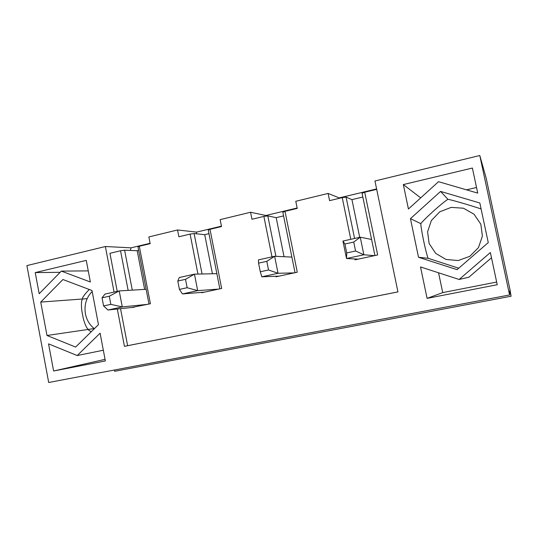 <?xml version="1.0" encoding="UTF-8"?>
<svg xmlns="http://www.w3.org/2000/svg" width="538" height="538" viewBox="0 0 538 538"><rect width="100%" height="100%" fill="white"/><g stroke="black" fill="none" stroke-linecap="round" stroke-linejoin="round"><path stroke-width="0.81" d="M147.688 304.333L122.274 306.922L110.841 304.353L109.288 296.223L102.045 297.83L104.944 294.104L119.214 290.923L122.274 306.922L107.977 310.009L103.585 305.94L110.841 304.353M146.148 289.303L119.214 290.923L109.288 296.223M102.045 297.83L103.585 305.94M134.17 307.238L107.977 310.009M218.778 289.074L197.688 290.641L187.143 287.722L185.502 279.336L177.789 281.044L179.268 277.534L194.453 274.151L197.688 290.641L182.463 293.93L179.416 289.404L187.143 287.722M216.861 273.667L194.453 274.151L185.502 279.336M177.789 281.044L179.416 289.404M204.453 292.147L182.463 293.93M294.212 272.88L278.045 273.291L268.543 269.975L266.808 261.32L258.57 263.143L258.435 259.888L274.636 256.276L278.045 273.291L261.811 276.801L260.291 271.771L268.543 269.975M291.878 257.083L274.636 256.276L266.808 261.32M258.57 263.143L260.291 271.771M279 276.142L261.811 276.801M374.401 255.664L363.863 254.77L355.571 251.004L353.728 242.053L344.912 244.01L342.941 241.051L360.245 237.197L363.863 254.77L346.512 258.516L346.734 252.927L355.571 251.004M371.597 239.457L360.245 237.197L353.728 242.053M344.912 244.01L346.734 252.927M358.221 259.134L346.512 258.516L342.941 241.051M509.923 289.323L486.177 178.159L479.795 155.502L509.573 294.965L509.856 290.426L511.093 296.23L509.923 289.323M350.796 239.302L342.242 197.614L346.089 197.13L354.576 238.462M374.919 255.55L362.074 193.297L364.71 192.227L377.663 254.965L355.006 259.827L354.831 258.96M438.531 181.689L477.724 193.108L472.391 168.051L403.332 184.568L408.436 209.006L438.531 181.689M476.527 187.506L466.473 189.833M364.71 192.227L376.694 189.356M376.607 188.932L339.189 197.91L328.106 193.438L329.579 200.647L342.242 197.614M362.841 197.022L351.946 199.618L346.089 197.13M328.106 193.438L295.786 201.286L297.225 208.408L284.992 211.34L297.279 272.221L275.981 276.794L275.873 276.263M271.986 256.868L263.876 216.404L267.81 215.879L275.933 256.337M297.144 207.998L265.893 215.496L250.56 212.254L251.959 219.255L263.876 216.404M250.56 212.254L220.143 219.639L221.515 226.559L209.995 229.316L221.663 288.455L201.609 292.759L201.535 292.383M197.944 274.077L190.102 234.084L194.117 233.539L202.059 273.99M221.434 226.155L196.626 232.107L177.547 229.975L178.878 236.774L190.102 234.084M177.547 229.975L148.865 236.935L150.169 243.66L139.308 246.263L150.411 303.748L131.433 307.528M128.145 290.385L120.539 250.762L124.608 250.19L132.287 290.137M117.223 291.367L109.94 253.304L120.539 250.762M120.539 308.678L127.62 345.699L397.938 291.878M459.156 279.471L420.528 266.949L427.091 298.368L497.233 284.723L490.374 252.524L459.156 279.471L468.928 277.191L491.49 257.763M410.447 218.643L418.51 257.272L457.071 269.652L488.262 242.591L479.822 202.981L440.582 191.42L410.447 218.643L420.824 223.653M35.226 272.591L39.18 293.741L61.325 271.112L90.371 281.999L86.268 260.385L35.226 272.591L60.148 272.315M105.367 360.944L100.095 333.197L77.216 355.544L48.548 343.863L53.618 371.005L105.367 360.944M75.629 347.064L98.474 324.649L91.991 290.513L62.906 279.518L40.733 302.08L46.981 335.49L75.629 347.064M509.573 294.965L48.702 382.498L26.9 265.59L105.367 246.518L114.069 292.073M117.311 309.02L124.446 346.344L397.945 291.899L374.959 180.983L479.795 155.502M420.696 197.876L403.332 184.568M114.453 370.01L114.702 371.287L511.093 296.23M150.095 243.27L131.077 247.836L105.367 246.518M130.337 250.439L131.077 247.836M196.296 233.768L196.626 232.107M219.854 288.839L208.28 230.143L209.995 229.316M208.973 233.653L204.722 234.669L194.117 233.539M212.423 273.761L204.722 234.669M138.636 250.399L137.183 250.742L124.608 250.19M144.641 289.39L137.183 250.742M148.992 304.051L137.977 246.982L139.308 246.263M127.62 345.699L124.446 346.344M295.026 272.705L282.847 212.281L284.992 211.34M284.051 256.72L276.189 217.655L267.81 215.879M265.819 216.141L265.893 215.496M283.573 215.893L276.189 217.655M359.7 237.319L351.946 199.618M339.182 198.347L339.189 197.91M87.143 298.651L40.733 302.08M94.211 328.557L46.981 335.49M103.33 350.231L77.216 355.544M105.065 359.35L53.618 371.005M88.266 270.883L61.325 271.112M428.134 258.314L418.51 257.272M447.946 199.322L440.582 191.42M438.564 272.793L442.72 292.605L427.091 298.368M442.72 292.605L496.661 282.053M89.328 289.505C86.214 292.524 83.995 295.261 82.67 297.709L81.642 301.32C81.198 305.423 81.494 309.821 82.536 314.508C83.282 319.397 84.695 323.782 86.766 327.669L88.703 330.157L91.198 331.791M481.093 208.939C471.248 205.677 453.736 200.405 447.993 199.309L447.838 199.349C441.577 203.404 425.289 218.065 420.871 223.526L420.79 223.754C421.193 230.345 425.619 251.576 428.06 258.26L458.719 268.22M94.372 328.678C89.664 324.986 86.685 320.036 85.421 313.829C84.036 304.959 86.288 297.514 92.173 291.495M446.063 259.464L435.699 253.385L429.129 243.519L427.589 231.804L431.382 220.493L439.795 211.777L451.221 207.379L463.447 208.219L474.032 214.205L480.817 224.164L482.398 236.115L478.457 247.608L469.802 256.323L458.228 260.533L446.063 259.464"/></g></svg>

